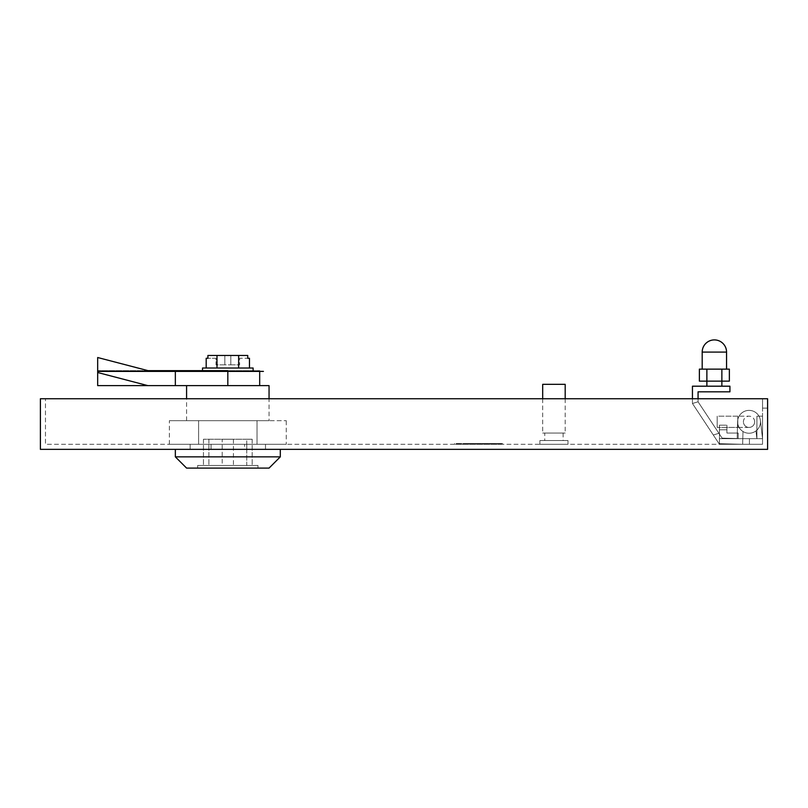 <?xml version="1.0" encoding="UTF-8"?>
<svg xmlns="http://www.w3.org/2000/svg" width="808" height="808" viewBox="0 0 808 808"><rect width="100%" height="100%" fill="white"/><g stroke="black" fill="none" stroke-linecap="round" stroke-linejoin="round"><path stroke-width="0.61" stroke-dasharray="4.04 3.03" d="M726.554 369.135L726.554 352.086L726.554 369.135L726.554 352.086L714.373 352.086L726.554 352.086A12.181 12.181 0 0 0 714.373 339.905A12.181 12.181 0 0 0 702.192 352.086L726.554 352.086A12.181 12.181 0 0 0 714.373 339.905A12.181 12.181 0 0 0 702.192 352.086L726.554 352.086L702.192 352.086L726.554 352.086L702.192 352.086L714.373 352.086L702.192 352.086L702.192 369.135L726.554 369.135L702.192 369.135L726.554 369.135L702.192 369.135L726.554 369.135L702.192 369.135L726.554 369.135L702.192 369.135L702.192 352.086L702.192 369.135M721.867 386.194L721.867 381.134L706.879 381.134L729.361 381.134L729.361 369.135L729.361 381.134L706.879 381.134L729.361 381.134L706.879 381.134L721.867 381.134L721.867 386.194L706.879 386.194L721.867 386.194L706.879 386.194L721.867 386.194L706.879 386.194L721.867 386.194L706.879 386.194L721.867 386.194L721.867 381.134L706.879 381.134L706.879 386.194L706.879 381.134L729.361 381.134L721.867 381.134L721.867 369.135L729.361 369.135L699.375 369.135L729.361 369.135L699.375 369.135L699.375 381.134L706.879 381.134L699.375 381.134L706.879 381.134L706.879 369.135L706.879 381.134L721.867 381.134L721.867 369.135L721.867 381.134L699.375 381.134L699.375 369.135L699.375 381.134L706.879 381.134L706.879 369.135L706.879 381.134L729.361 381.134L729.361 369.135L721.867 369.135L721.867 381.134L706.879 381.134L706.879 386.194M749.046 433.239A11.433 11.433 0 0 0 760.48 421.806A11.433 11.433 0 0 0 749.046 410.373A11.433 11.433 0 0 0 737.613 421.806L737.179 438.532L722.11 438.138L718.918 433.3L713.292 434.997L719.039 443.673L742.653 444.299L742.986 431.502A11.433 11.433 0 0 0 760.48 421.806A11.433 11.433 0 0 0 749.046 410.373A11.433 11.433 0 0 0 737.613 421.806L737.179 438.532L722.11 438.138L698.062 401.798L718.918 433.3L713.292 434.997L719.039 443.673L742.653 444.299L742.986 431.502A11.433 11.433 0 0 0 760.48 421.806A11.433 11.433 0 0 0 749.046 410.373A11.433 11.433 0 0 0 737.613 421.806L737.179 438.532L722.11 438.138L698.062 401.798L698.062 391.819L729.927 391.819L729.927 386.194L692.446 386.194L692.446 403.495L713.292 434.997L718.918 433.3L713.292 434.997L692.446 403.495L698.062 401.798L698.062 391.819L729.927 391.819L729.927 386.194L692.446 386.194L692.446 403.495L698.062 401.798L722.11 438.138L737.179 438.532L737.613 421.806A11.433 11.433 0 0 1 749.046 410.373A11.433 11.433 0 0 0 737.613 421.806A11.433 11.433 0 0 0 749.046 433.239A11.433 11.433 0 0 0 760.48 421.806A11.433 11.433 0 0 0 749.046 410.373A11.433 11.433 0 0 0 737.613 421.806A11.433 11.433 0 0 0 755.965 430.906A11.433 11.433 0 0 1 749.046 433.239A11.433 11.433 0 0 0 755.965 430.906A11.433 11.433 0 0 1 749.046 433.239A11.433 11.433 0 0 0 755.965 430.906L756.874 438.673L719.433 438.673L719.433 425.18L719.433 444.299L719.433 425.18L726.927 425.18L726.927 433.048L738.179 433.048L738.179 438.673L719.433 438.673L719.433 444.299L719.433 425.18L719.433 444.299L719.433 425.18L719.433 444.299L719.433 438.673L719.433 444.299L762.54 444.299L762.54 416.181L756.914 416.181L756.914 438.673L762.54 438.673L760.399 420.473A11.433 11.433 0 0 0 749.046 410.373A11.433 11.433 0 0 0 737.613 421.806A11.433 11.433 0 0 0 749.046 433.239A11.433 11.433 0 0 1 737.613 421.806A11.433 11.433 0 0 1 749.046 410.373A11.433 11.433 0 0 0 737.613 421.806A11.433 11.433 0 0 0 755.965 430.906L756.874 438.673L755.965 430.906L756.874 438.673L762.54 438.673L762.54 416.181L756.914 416.181L756.914 438.673L719.433 438.673L719.433 444.299L719.433 438.673L719.433 444.299L719.433 438.673L749.42 438.673L719.433 438.673L749.42 438.673L749.42 444.299L719.433 444.299L719.433 438.673L738.179 438.673L738.179 433.048L726.927 433.048L726.927 425.18L719.433 425.18L726.927 425.18L726.927 429.785L719.433 429.785L719.433 444.299L719.433 438.673L749.42 438.673L749.42 444.299L749.42 438.673L719.433 438.673L749.42 438.673L719.433 438.673L749.42 438.673L749.42 444.299L749.42 438.673L719.433 438.673L738.179 438.673L738.179 433.048L726.927 433.048L726.927 425.18L726.927 433.048L738.179 433.048L738.179 438.673L749.42 438.673L749.42 444.299L719.433 444.299L762.54 444.299L762.54 416.181L756.914 416.181L756.914 438.673L762.54 438.673L762.54 416.181L756.914 416.181L756.914 438.673L755.965 430.906L756.874 438.673L762.54 438.673L760.399 420.473A11.433 11.433 0 0 0 749.046 410.373A11.433 11.433 0 0 0 737.613 421.806A11.433 11.433 0 0 0 755.965 430.906L756.874 438.673L719.433 438.673L756.914 438.673L756.914 416.181L758.995 416.181A11.433 11.433 0 0 0 737.613 421.806A11.433 11.433 0 0 0 755.965 430.906L756.874 438.673L756.914 416.181L756.914 438.673L756.914 416.181L758.995 416.181A11.433 11.433 0 0 0 749.046 410.373A11.433 11.433 0 0 1 760.399 420.473L762.54 438.673L760.399 420.473A11.433 11.433 0 0 0 749.046 410.373A11.433 11.433 0 0 1 760.399 420.473A11.433 11.433 0 0 0 758.995 416.181L762.54 416.181L758.995 416.181A11.433 11.433 0 0 1 760.399 420.473L762.54 438.673L760.399 420.473A11.433 11.433 0 0 0 749.046 410.373A11.433 11.433 0 0 0 737.613 421.806A11.433 11.433 0 0 0 749.046 433.239A11.433 11.433 0 0 1 742.986 431.502A11.433 11.433 0 0 0 749.046 433.239M754.672 421.806A5.626 5.626 0 0 0 749.046 416.181A5.626 5.626 0 0 0 743.421 421.806A5.626 5.626 0 0 0 749.046 427.432A5.626 5.626 0 0 0 754.672 421.806A5.626 5.626 0 0 0 749.046 416.181A5.626 5.626 0 0 0 743.421 421.806A5.626 5.626 0 0 0 749.046 427.432A5.626 5.626 0 0 0 754.672 421.806A5.626 5.626 0 0 0 749.046 416.181A5.626 5.626 0 0 0 743.421 421.806A5.626 5.626 0 0 0 749.046 427.432A5.626 5.626 0 0 0 754.672 421.806A5.626 5.626 0 0 0 749.046 416.181A5.626 5.626 0 0 0 743.421 421.806A5.626 5.626 0 0 0 749.046 427.432A5.626 5.626 0 0 0 754.672 421.806A5.626 5.626 0 0 1 749.046 427.432A5.626 5.626 0 0 0 754.672 421.806M717.181 427.432L717.181 416.181L737.795 416.181L737.795 427.432L737.795 416.181L749.046 416.181L717.181 416.181L717.181 427.432L737.795 427.432L737.795 421.806L737.795 427.432L749.046 427.432A5.626 5.626 0 0 1 743.421 421.806A5.626 5.626 0 0 0 749.046 427.432L717.181 427.432L717.181 416.181L717.181 427.432M721.867 369.135L721.867 381.134L721.867 369.135L721.867 381.134L699.375 381.134L706.879 381.134L706.879 369.135M713.292 434.997L719.039 443.673L742.653 444.299L742.986 431.502L742.653 444.299L719.039 443.673L692.446 403.495L713.292 434.997M692.446 398.748L692.446 403.495L698.062 401.798L698.062 391.819L729.927 391.819L729.927 386.194L692.446 386.194L692.446 403.495L698.062 401.798L698.062 398.748M175.346 449.359L280.305 449.359L175.346 449.359M197.647 468.095L257.994 468.095L197.647 468.095L197.647 465.479L257.994 465.479L197.647 465.479M257.994 468.095L257.994 465.479M222.2 439.239L233.441 439.239L222.2 439.239L222.2 465.479L233.441 465.479L222.2 465.479M233.441 439.239L233.441 465.479M539.885 440.552L567.994 440.552L539.885 440.552L539.885 444.299L567.994 444.299L539.885 444.299M567.994 440.552L567.994 444.299M544.754 433.048L563.125 433.048L544.754 433.048L544.754 440.552L563.125 440.552L544.754 440.552M563.125 433.048L563.125 440.552M542.693 398.748L542.693 433.048L565.186 433.048L542.693 433.048M565.186 398.748L565.186 433.048M503.334 444.299L454.601 444.299L503.334 444.299L503.334 443.541L454.601 443.541L503.334 443.541M454.601 444.299L454.601 443.541M499.586 443.925L458.348 443.925L499.586 443.541M456.48 443.925L501.455 443.925L456.48 443.541M202.525 370.64L253.126 370.64L202.525 370.64M269.054 420.685L186.587 420.685L269.054 420.685L269.054 398.748M186.587 385.628L259.681 385.628L186.587 385.628M186.587 420.685L186.587 398.748M269.054 385.628L97.677 385.628L97.677 357.52L97.677 370.64L97.677 357.52L147.995 370.64L97.677 370.64L259.681 370.64M97.677 371.387L263.428 371.387L97.677 371.013M227.826 370.64L227.826 385.628M198.606 444.299L257.035 444.299L257.035 420.685L198.606 420.685L286.254 420.685L257.035 420.685L257.035 444.299L198.606 444.299L198.606 420.685L169.387 420.685L198.606 420.685L198.606 444.299L169.387 444.299L198.606 444.299M169.387 444.299L169.387 420.685M286.254 444.299L257.035 444.299L286.254 444.299L286.254 420.685M97.677 372.508L147.904 385.628M175.346 370.64L175.346 385.628M249.46 358.267L239.633 358.267L239.633 364.832L239.633 358.267L247.733 358.267L247.733 355.459L230.825 355.459L230.825 364.832L230.825 355.459L230.825 364.832L239.633 364.832L230.825 364.832L230.825 355.459L247.733 355.459L207.909 355.459L224.826 355.459L224.826 364.832L224.826 355.459L224.826 364.832L230.825 364.832L216.019 364.832L216.019 358.267L207.909 358.267L216.019 358.267L216.019 364.832L224.826 364.832L224.826 355.459L230.825 355.459L207.909 355.459L207.909 358.267L206.181 358.267M216.999 368.014L238.643 368.014L206.181 368.014L216.999 368.014L216.999 355.459M238.643 368.014L249.46 368.014L238.643 368.014L238.643 355.459M253.126 368.014L202.525 368.014M484.588 443.925L473.347 443.541L484.588 443.925M488.345 443.925L469.599 443.541L488.345 443.925M478.033 443.925L465.852 443.541L492.092 443.541L465.852 443.541L478.033 443.925M542.693 384.325L565.186 384.325M749.42 444.299L719.433 444.299L762.54 444.299L762.54 398.748L767.6 398.748L767.6 408.121L767.6 398.748L767.6 408.121L767.6 398.748L762.54 398.748L762.54 408.121L767.6 408.121L762.54 408.121L762.54 398.748L767.6 398.748L762.54 398.748L762.54 408.121L767.6 408.121L762.54 408.121L762.54 398.748L45.46 398.748L762.54 398.748L762.54 444.299L45.46 444.299L45.46 398.748L45.46 444.299L762.54 444.299L762.54 416.181L762.54 444.299L719.433 444.299L749.42 444.299L749.42 438.673L749.42 444.299L719.433 444.299L749.42 444.299L719.433 444.299L749.42 444.299L749.42 438.673L749.42 444.299L719.433 444.299L749.42 444.299L749.42 438.673L738.179 438.673L738.179 433.048L738.179 438.673L738.179 433.048L726.927 433.048L738.179 433.048L726.927 433.048L726.927 429.785L719.433 429.785L726.927 429.785L726.927 433.048L726.927 425.18L719.433 425.18L719.433 429.785L726.927 429.785L726.927 425.18L726.927 433.048L738.179 433.048L738.179 438.673L749.42 438.673L749.42 444.299L719.433 444.299L749.42 444.299M762.54 438.673L760.399 420.473L762.54 438.673M40.4 398.748L767.6 398.748L767.6 449.359L40.4 449.359L40.4 398.748M246.743 439.239L203.454 439.239L252.187 439.239L246.743 439.239L246.743 465.479L252.187 465.479L203.454 465.479L246.743 465.479L246.743 439.239M203.454 439.239L203.454 465.479L203.454 439.239M208.898 439.239L208.898 465.479L208.898 439.239M252.187 439.239L252.187 465.479L252.187 439.239M269.054 468.095L186.587 468.095M280.305 456.853L175.346 456.853M265.499 444.299L244.582 444.299L265.499 444.299L265.499 449.359L244.582 449.359L244.582 444.299L244.582 449.359L265.499 449.359L265.499 444.299L244.582 444.299L246.773 444.299L246.773 449.359L265.499 449.359L246.773 449.359L246.773 444.299L265.499 444.299L265.499 449.359L265.499 444.299M211.06 444.299L190.153 444.299L190.153 449.359L190.153 444.299L211.06 444.299L211.06 449.359L190.153 449.359L211.06 449.359L211.06 444.299L190.153 444.299L190.153 449.359L211.06 449.359L190.153 449.359L190.153 444.299L208.868 444.299L208.868 449.359L208.868 444.299L211.06 444.299M726.554 352.086A12.181 12.181 0 0 0 714.373 339.905A12.181 12.181 0 0 0 702.192 352.086"/><path stroke-width="1.21" d="M726.554 369.135L726.554 352.086L702.192 352.086L702.192 369.135M721.867 386.194L721.867 381.134L706.879 381.134L706.879 369.135L699.375 369.135L699.375 381.134L706.879 381.134L706.879 386.194M721.867 369.135L721.867 381.134L729.361 381.134L729.361 369.135L706.879 369.135M698.062 398.748L698.062 391.819L729.927 391.819L729.927 386.194L692.446 386.194L692.446 398.748M280.305 456.853L269.054 468.095L186.587 468.095L175.346 456.853L280.305 456.853L280.305 449.359M175.346 456.853L175.346 449.359M565.186 398.748L565.186 384.325L542.693 384.325L542.693 398.748M253.126 370.64L253.126 368.014L202.525 368.014L202.525 370.64M269.054 398.748L269.054 385.628L175.346 385.628L175.346 371.387M186.587 398.748L186.587 385.628M227.826 371.013L259.681 371.013M259.681 371.387L259.681 385.628M227.826 371.387L227.826 385.628M227.826 370.64L147.995 370.64L97.677 357.52L97.677 385.628L147.904 385.628L97.677 372.508M147.904 385.628L175.346 385.628M216.999 368.014L216.999 355.459L207.909 355.459L207.909 358.267L206.181 358.267L206.181 368.014M216.999 355.459L247.733 355.459L247.733 358.267L249.46 358.267L249.46 368.014M238.643 368.014L238.643 355.459M767.6 398.748L40.4 398.748L40.4 449.359L767.6 449.359L767.6 398.748M97.677 371.387L263.428 371.387L97.677 371.013M726.554 352.086A12.181 12.181 0 0 0 714.373 339.905A12.181 12.181 0 0 0 702.192 352.086"/></g></svg>
